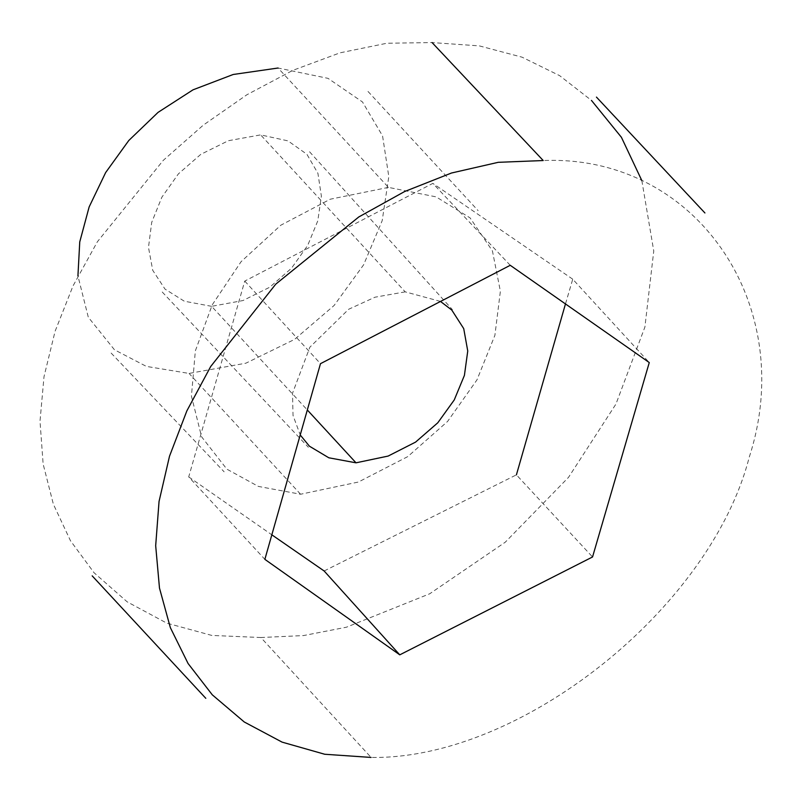 <?xml version="1.0" encoding="UTF-8"?>
<svg xmlns="http://www.w3.org/2000/svg" width="800" height="800" viewBox="0 0 800 800"><rect width="100%" height="100%" fill="white"/><g stroke="black" fill="none" stroke-linecap="round" stroke-linejoin="round"><path stroke-width="0.6" stroke-dasharray="4 3" d="M510.24 265.3L432.83 183.38L244.75 281.08L188.71 476.9L264.86 559.35M244.75 281.08L320.48 363.68M188.71 476.9L271.89 534.86M324.14 570.98L516.41 474.85L592.54 556.97M565.52 303.77L572.74 279.19L649.27 362.56M572.74 279.19L432.83 183.38M641.83 180.56L653.76 251.02L644.9 327.06L615.94 404.07L568.51 477.37L505.23 542.22L429.67 593.8L346.39 627.22L303.53 635.57L260.88 637.52L371.07 757.43C520.48 759.89 710.43 608.62 749.26 457.13C798.5 305.8 696.61 154.26 543.21 160.54M211.62 306.33L184.31 301.21L165 289.09L152.72 270.29L148.48 247.38L151.72 222.34L161.89 197.17L178.42 173.85L200.77 154.37L228.36 140.72L260.65 134.88L287.99 140.88L306.9 154.27L317.92 173.34L321.38 196.16L317.79 220.83L307.66 245.49L291.47 268.25L269.74 287.23L242.96 300.55L211.62 306.33L307.4 410.06M440.44 301.4L405.22 291.86L260.65 134.88M405.22 291.86L374.97 297.21L348.69 309.25L309.88 347.18L292.51 393.25L293.03 415.47L300.31 435.08M388.46 187.39L330.27 199.21L280.8 225.22L241.1 261.67L212.26 304.8L195.35 350.86L191.43 396.11L201.58 436.79L226.87 469.16L258.37 486.42L300.58 494.24L358.4 482.03L407.73 456.63L447.58 421.45L476.96 379.89L494.89 335.35L500.38 291.24L492.44 250.96L470.1 217.91L436.12 196.87L388.46 187.39L278.06 68.02L328 78.35L362.49 101.97L382.56 135.9L388.81 176.61L382.18 220.7L363.63 264.79L334.09 305.5L294.52 339.43L245.86 363.2L189.06 373.43L146.38 366.4L114.46 349.78L88.31 317.25L77.93 275.93M300.58 494.24L189.06 373.43M260.88 637.52L211.81 635.43L166.81 623.14L127.2 601.86L94.08 572.76L70.46 540.72L53.36 504.18L43.14 464.05L40 421.24L44.01 376.67L55.09 331.28L72.99 286L97.36 241.79L163.26 160.37L203.32 125.11L246.88 94.77L292.86 70.35L340 52.84L386.91 43.24L432.07 42.57L479.31 45.88L522.06 57.18L559.63 75.64L591.46 100.41M162.23 292L308.35 447.27M368 91.45L478.11 210.63M111.14 353.07L224.13 471.81M309.56 151.78L452.39 309.62"/><path stroke-width="1.2" d="M399.77 654.84L592.54 556.97L649.27 362.56L510.24 265.3L320.48 363.68L264.86 559.35L399.77 654.84L324.14 570.98L271.89 534.86M516.41 474.85L565.52 303.77M432.07 42.57L543.21 160.54L498.21 162.32L451.47 173.02L404.51 191.59L358.77 216.97L275.76 284.14L210.71 366.49L186.85 410.9L169.51 456.21L159.05 501.45L155.68 545.71L159.48 588.07L170.35 627.64L188.08 663.51L212.29 694.83L244.27 721.99L282.09 742.13L324.74 754.26L371.07 757.43M300.31 435.08L309.42 446.19L328.82 457.79L356.01 462.82L388.13 456.07L415.57 442.11L437.79 422.79L454.25 399.94L464.41 375.4L467.75 351.01L463.72 328.61L451.78 310.04L440.44 301.4M307.4 410.06L356.01 462.82M77.93 275.93L79.75 241.92L89.15 206.92L105.65 172.56L128.79 140.5L158.07 112.37L193.03 89.82L233.18 74.49L278.06 68.02M591.46 100.41L621.41 137.29L641.83 180.56M205.81 698.32L92.18 575.86M596.45 97.1L704.92 212.97"/></g></svg>

